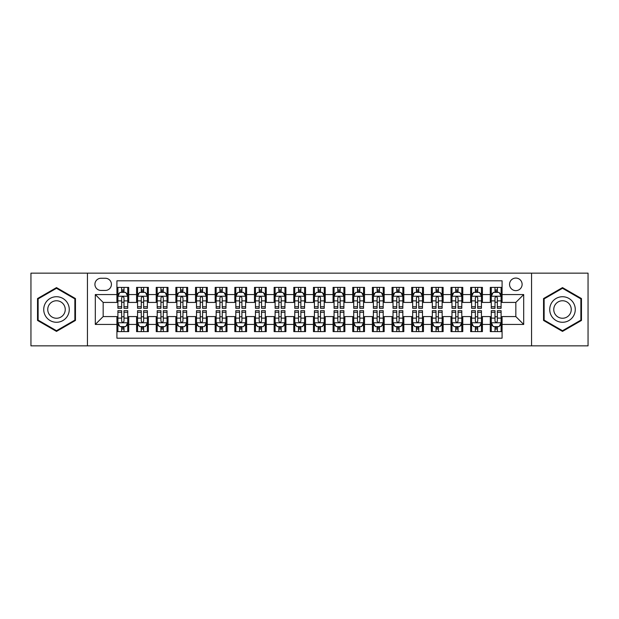<?xml version="1.0" encoding="UTF-8"?>
<svg xmlns="http://www.w3.org/2000/svg" width="619" height="619" viewBox="0 0 619 619"><rect width="100%" height="100%" fill="white"/><g stroke="black" fill="none" stroke-linecap="round" stroke-linejoin="round"><path stroke-width="0.93" d="M515.836 278.063A6.291 6.291 0 0 0 509.545 284.345A6.291 6.291 0 0 0 515.836 290.636A6.291 6.291 0 0 0 522.119 284.345A6.291 6.291 0 0 0 515.836 278.063M531.551 345.851L588.05 345.851L588.05 273.149L531.551 273.149L531.551 345.851L87.449 345.851L87.449 273.149L30.95 273.149L30.95 345.851L87.449 345.851M502.079 287.394L490.287 287.394L490.287 294.567L482.425 294.567L482.425 302.428L490.287 302.428L490.287 294.567M482.425 294.567L482.425 287.394L470.633 287.394L470.633 294.567L462.78 294.567L462.78 302.428L470.633 302.428L470.633 294.567M462.78 294.567L462.78 287.394L450.988 287.394L450.988 294.567L443.127 294.567L443.127 302.428L450.988 302.428L450.988 294.567M443.127 294.567L443.127 287.394L431.335 287.394L431.335 294.567L423.473 294.567L423.473 302.428L431.335 302.428L431.335 294.567M423.473 294.567L423.473 287.394L411.681 287.394L411.681 294.567L403.82 294.567L403.82 302.428L411.681 302.428L411.681 294.567M403.82 294.567L403.82 287.394L392.036 287.394L392.036 294.567L384.175 294.567L384.175 302.428L392.036 302.428L392.036 294.567M384.175 294.567L384.175 287.394L372.383 287.394L372.383 294.567L364.521 294.567L364.521 302.428L372.383 302.428L372.383 294.567M364.521 294.567L364.521 287.394L352.729 287.394L352.729 294.567L344.868 294.567L344.868 302.428L352.729 302.428L352.729 294.567M344.868 294.567L344.868 287.394L333.084 287.394L333.084 294.567L325.223 294.567L325.223 302.428L333.084 302.428L333.084 294.567M325.223 294.567L325.223 287.394L313.431 287.394L313.431 294.567L305.569 294.567L305.569 302.428L313.431 302.428L313.431 294.567M305.569 294.567L305.569 287.394L293.777 287.394L293.777 294.567L285.916 294.567L285.916 302.428L293.777 302.428L293.777 294.567M285.916 294.567L285.916 287.394L274.132 287.394L274.132 294.567L266.271 294.567L266.271 302.428L274.132 302.428L274.132 294.567M266.271 294.567L266.271 287.394L254.479 287.394L254.479 294.567L246.617 294.567L246.617 302.428L254.479 302.428L254.479 294.567M246.617 294.567L246.617 287.394L234.825 287.394L234.825 294.567L226.964 294.567L226.964 302.428L234.825 302.428L234.825 294.567M226.964 294.567L226.964 287.394L215.18 287.394L215.18 294.567L207.319 294.567L207.319 302.428L215.18 302.428L215.18 294.567M207.319 294.567L207.319 287.394L195.527 287.394L195.527 294.567L187.665 294.567L187.665 302.428L195.527 302.428L195.527 294.567M187.665 294.567L187.665 287.394L175.873 287.394L175.873 294.567L168.012 294.567L168.012 302.428L175.873 302.428L175.873 294.567M168.012 294.567L168.012 287.394L156.22 287.394L156.22 294.567L148.367 294.567L148.367 302.428L156.22 302.428L156.22 294.567M148.367 294.567L148.367 287.394L136.575 287.394L136.575 302.428L128.713 302.428L128.713 287.394L116.921 287.394M116.921 331.606L128.713 331.606L128.713 316.572L136.575 316.572L136.575 331.606L148.367 331.606L148.367 316.572L156.22 316.572L156.22 324.433L148.367 324.433M156.22 324.433L156.22 331.606L168.012 331.606L168.012 316.572L175.873 316.572L175.873 324.433L168.012 324.433M175.873 324.433L175.873 331.606L187.665 331.606L187.665 316.572L195.527 316.572L195.527 324.433L187.665 324.433M195.527 324.433L195.527 331.606L207.319 331.606L207.319 316.572L215.18 316.572L215.18 324.433L207.319 324.433M215.18 324.433L215.18 331.606L226.964 331.606L226.964 316.572L234.825 316.572L234.825 324.433L226.964 324.433M234.825 324.433L234.825 331.606L246.617 331.606L246.617 316.572L254.479 316.572L254.479 324.433L246.617 324.433M254.479 324.433L254.479 331.606L266.271 331.606L266.271 316.572L274.132 316.572L274.132 324.433L266.271 324.433M274.132 324.433L274.132 331.606L285.916 331.606L285.916 316.572L293.777 316.572L293.777 324.433L285.916 324.433M293.777 324.433L293.777 331.606L305.569 331.606L305.569 316.572L313.431 316.572L313.431 324.433L305.569 324.433M313.431 324.433L313.431 331.606L325.223 331.606L325.223 316.572L333.084 316.572L333.084 324.433L325.223 324.433M333.084 324.433L333.084 331.606L344.868 331.606L344.868 316.572L352.729 316.572L352.729 324.433L344.868 324.433M352.729 324.433L352.729 331.606L364.521 331.606L364.521 316.572L372.383 316.572L372.383 324.433L364.521 324.433M372.383 324.433L372.383 331.606L384.175 331.606L384.175 316.572L392.036 316.572L392.036 324.433L384.175 324.433M392.036 324.433L392.036 331.606L403.82 331.606L403.82 316.572L411.681 316.572L411.681 324.433L403.82 324.433M411.681 324.433L411.681 331.606L423.473 331.606L423.473 316.572L431.335 316.572L431.335 324.433L423.473 324.433M431.335 324.433L431.335 331.606L443.127 331.606L443.127 316.572L450.988 316.572L450.988 324.433L443.127 324.433M450.988 324.433L450.988 331.606L462.78 331.606L462.78 316.572L470.633 316.572L470.633 324.433L462.78 324.433M470.633 324.433L470.633 331.606L482.425 331.606L482.425 316.572L490.287 316.572L490.287 324.433L482.425 324.433M101.005 290.443L105.331 290.443A6.089 6.089 0 0 0 111.42 284.345A6.089 6.089 0 0 0 105.331 278.256L101.005 278.256A6.089 6.089 0 0 0 94.916 284.345A6.089 6.089 0 0 0 101.005 290.443M531.551 273.149L87.449 273.149M502.079 294.567L502.079 280.809L116.921 280.809L116.921 302.428L103.164 302.428L103.164 316.572L116.921 316.572L116.921 338.191L502.079 338.191L502.079 316.572L515.836 316.572L515.836 302.428L502.079 302.428L502.079 294.567L523.697 294.567L523.697 324.433L502.079 324.433M116.921 324.433L95.303 324.433L95.303 294.567L116.921 294.567M490.287 324.433L490.287 331.606L502.079 331.606M116.921 292.307L117.904 292.307M121.641 292.307L123.993 292.307M127.731 292.307L128.713 292.307M116.921 302.227L117.904 302.227M121.641 302.227L123.993 302.227M127.731 302.227L128.713 302.227M116.921 316.773L117.904 316.773M121.641 316.773L123.993 316.773M127.731 316.773L128.713 316.773M116.921 326.693L117.904 326.693M121.641 326.693L123.993 326.693M127.731 326.693L128.713 326.693M136.575 302.227L137.557 302.227M141.287 302.227L143.647 302.227M147.384 302.227L148.367 302.227M136.575 292.307L137.557 292.307M141.287 292.307L143.647 292.307M147.384 292.307L148.367 292.307M136.575 316.773L137.557 316.773M141.287 316.773L143.647 316.773M147.384 316.773L148.367 316.773M136.575 326.693L137.557 326.693M141.287 326.693L143.647 326.693M147.384 326.693L148.367 326.693M156.22 316.773L157.203 316.773M160.94 316.773L163.3 316.773M167.029 316.773L168.012 316.773M156.22 326.693L157.203 326.693M160.94 326.693L163.3 326.693M167.029 326.693L168.012 326.693M156.22 292.307L157.203 292.307M160.94 292.307L163.3 292.307M167.029 292.307L168.012 292.307M156.22 302.227L157.203 302.227M160.94 302.227L163.3 302.227M167.029 302.227L168.012 302.227M175.873 316.773L176.856 316.773M180.593 316.773L182.945 316.773M186.683 316.773L187.665 316.773M175.873 326.693L176.856 326.693M180.593 326.693L182.945 326.693M186.683 326.693L187.665 326.693M175.873 292.307L176.856 292.307M180.593 292.307L182.945 292.307M186.683 292.307L187.665 292.307M175.873 302.227L176.856 302.227M180.593 302.227L182.945 302.227M186.683 302.227L187.665 302.227M195.527 316.773L196.509 316.773M200.239 316.773L202.599 316.773M206.336 316.773L207.319 316.773M195.527 326.693L196.509 326.693M200.239 326.693L202.599 326.693M206.336 326.693L207.319 326.693M195.527 292.307L196.509 292.307M200.239 292.307L202.599 292.307M206.336 292.307L207.319 292.307M195.527 302.227L196.509 302.227M200.239 302.227L202.599 302.227M206.336 302.227L207.319 302.227M215.18 316.773L216.163 316.773M219.892 316.773L222.252 316.773M225.981 316.773L226.964 316.773M215.18 326.693L216.163 326.693M219.892 326.693L222.252 326.693M225.981 326.693L226.964 326.693M215.18 292.307L216.163 292.307M219.892 292.307L222.252 292.307M225.981 292.307L226.964 292.307M215.18 302.227L216.163 302.227M219.892 302.227L222.252 302.227M225.981 302.227L226.964 302.227M234.825 316.773L235.808 316.773M239.545 316.773L241.897 316.773M245.635 316.773L246.617 316.773M234.825 326.693L235.808 326.693M239.545 326.693L241.897 326.693M245.635 326.693L246.617 326.693M234.825 292.307L235.808 292.307M239.545 292.307L241.897 292.307M245.635 292.307L246.617 292.307M234.825 302.227L235.808 302.227M239.545 302.227L241.897 302.227M245.635 302.227L246.617 302.227M254.479 316.773L255.461 316.773M259.191 316.773L261.551 316.773M265.288 316.773L266.271 316.773M254.479 326.693L255.461 326.693M259.191 326.693L261.551 326.693M265.288 326.693L266.271 326.693M254.479 292.307L255.461 292.307M259.191 292.307L261.551 292.307M265.288 292.307L266.271 292.307M254.479 302.227L255.461 302.227M259.191 302.227L261.551 302.227M265.288 302.227L266.271 302.227M274.132 316.773L275.115 316.773M278.844 316.773L281.204 316.773M284.933 316.773L285.916 316.773M274.132 326.693L275.115 326.693M278.844 326.693L281.204 326.693M284.933 326.693L285.916 326.693M274.132 292.307L275.115 292.307M278.844 292.307L281.204 292.307M284.933 292.307L285.916 292.307M274.132 302.227L275.115 302.227M278.844 302.227L281.204 302.227M284.933 302.227L285.916 302.227M293.777 316.773L294.76 316.773M298.497 316.773L300.857 316.773M304.587 316.773L305.569 316.773M293.777 326.693L294.76 326.693M298.497 326.693L300.857 326.693M304.587 326.693L305.569 326.693M293.777 292.307L294.76 292.307M298.497 292.307L300.857 292.307M304.587 292.307L305.569 292.307M293.777 302.227L294.76 302.227M298.497 302.227L300.857 302.227M304.587 302.227L305.569 302.227M313.431 316.773L314.413 316.773M318.143 316.773L320.503 316.773M324.24 316.773L325.223 316.773M313.431 326.693L314.413 326.693M318.143 326.693L320.503 326.693M324.24 326.693L325.223 326.693M313.431 292.307L314.413 292.307M318.143 292.307L320.503 292.307M324.24 292.307L325.223 292.307M313.431 302.227L314.413 302.227M318.143 302.227L320.503 302.227M324.24 302.227L325.223 302.227M333.084 316.773L334.067 316.773M337.796 316.773L340.156 316.773M343.885 316.773L344.868 316.773M333.084 326.693L334.067 326.693M337.796 326.693L340.156 326.693M343.885 326.693L344.868 326.693M333.084 292.307L334.067 292.307M337.796 292.307L340.156 292.307M343.885 292.307L344.868 292.307M333.084 302.227L334.067 302.227M337.796 302.227L340.156 302.227M343.885 302.227L344.868 302.227M352.729 316.773L353.712 316.773M357.449 316.773L359.809 316.773M363.539 316.773L364.521 316.773M352.729 326.693L353.712 326.693M357.449 326.693L359.809 326.693M363.539 326.693L364.521 326.693M352.729 292.307L353.712 292.307M357.449 292.307L359.809 292.307M363.539 292.307L364.521 292.307M352.729 302.227L353.712 302.227M357.449 302.227L359.809 302.227M363.539 302.227L364.521 302.227M372.383 316.773L373.365 316.773M377.103 316.773L379.455 316.773M383.192 316.773L384.175 316.773M372.383 326.693L373.365 326.693M377.103 326.693L379.455 326.693M383.192 326.693L384.175 326.693M372.383 292.307L373.365 292.307M377.103 292.307L379.455 292.307M383.192 292.307L384.175 292.307M372.383 302.227L373.365 302.227M377.103 302.227L379.455 302.227M383.192 302.227L384.175 302.227M392.036 316.773L393.019 316.773M396.748 316.773L399.108 316.773M402.837 316.773L403.82 316.773M392.036 326.693L393.019 326.693M396.748 326.693L399.108 326.693M402.837 326.693L403.82 326.693M392.036 292.307L393.019 292.307M396.748 292.307L399.108 292.307M402.837 292.307L403.82 292.307M392.036 302.227L393.019 302.227M396.748 302.227L399.108 302.227M402.837 302.227L403.82 302.227M411.681 316.773L412.664 316.773M416.401 316.773L418.761 316.773M422.491 316.773L423.473 316.773M411.681 326.693L412.664 326.693M416.401 326.693L418.761 326.693M422.491 326.693L423.473 326.693M411.681 292.307L412.664 292.307M416.401 292.307L418.761 292.307M422.491 292.307L423.473 292.307M411.681 302.227L412.664 302.227M416.401 302.227L418.761 302.227M422.491 302.227L423.473 302.227M431.335 316.773L432.317 316.773M436.055 316.773L438.407 316.773M442.144 316.773L443.127 316.773M431.335 326.693L432.317 326.693M436.055 326.693L438.407 326.693M442.144 326.693L443.127 326.693M431.335 292.307L432.317 292.307M436.055 292.307L438.407 292.307M442.144 292.307L443.127 292.307M431.335 302.227L432.317 302.227M436.055 302.227L438.407 302.227M442.144 302.227L443.127 302.227M450.988 316.773L451.971 316.773M455.7 316.773L458.06 316.773M461.797 316.773L462.78 316.773M450.988 326.693L451.971 326.693M455.7 326.693L458.06 326.693M461.797 326.693L462.78 326.693M450.988 292.307L451.971 292.307M455.7 292.307L458.06 292.307M461.797 292.307L462.78 292.307M450.988 302.227L451.971 302.227M455.7 302.227L458.06 302.227M461.797 302.227L462.78 302.227M470.633 316.773L471.616 316.773M475.353 316.773L477.713 316.773M481.443 316.773L482.425 316.773M470.633 326.693L471.616 326.693M475.353 326.693L477.713 326.693M481.443 326.693L482.425 326.693M470.633 292.307L471.616 292.307M475.353 292.307L477.713 292.307M481.443 292.307L482.425 292.307M470.633 302.227L471.616 302.227M475.353 302.227L477.713 302.227M481.443 302.227L482.425 302.227M490.287 316.773L491.269 316.773M495.007 316.773L497.359 316.773M501.096 316.773L502.079 316.773M490.287 326.693L491.269 326.693M495.007 326.693L497.359 326.693M501.096 326.693L502.079 326.693M490.287 292.307L491.269 292.307M495.007 292.307L497.359 292.307M501.096 292.307L502.079 292.307M490.287 302.227L491.269 302.227M495.007 302.227L497.359 302.227M501.096 302.227L502.079 302.227M103.164 302.428L95.303 294.567M103.164 316.572L95.303 324.433M523.697 294.567L515.836 302.428M523.697 324.433L515.836 316.572M56.499 331.397L75.456 320.449L75.456 298.551L56.499 287.603L37.535 298.551L37.535 320.449L56.499 331.397M581.465 298.551L562.501 287.603L543.544 298.551L543.544 320.449L562.501 331.397L581.465 320.449L581.465 298.551M123.993 289.947L121.641 289.947M127.731 306.722L123.993 306.722L123.993 308.324L127.731 308.324L127.731 296.331L125.765 292.4L119.869 292.4L117.904 296.331L117.904 308.324L121.641 308.324L121.641 306.722L117.904 306.722M117.904 296.331L117.904 287.394M127.731 296.331L127.731 287.394M121.641 292.4L121.641 287.394M123.993 287.394L123.993 292.4M123.993 306.722L123.993 297.809C123.212 296.292 122.423 296.292 121.641 297.809L121.641 306.722M121.641 329.053L123.993 329.053M117.904 312.278L121.641 312.278L121.641 310.676L117.904 310.676L117.904 322.669L119.869 326.6L125.765 326.6L127.731 322.669L127.731 310.676L123.993 310.676L123.993 312.278L127.731 312.278M127.731 322.669L127.731 331.606M117.904 322.669L117.904 331.606M123.993 326.6L123.993 331.606M121.641 331.606L121.641 326.6M121.641 312.278L121.641 321.191C122.423 322.708 123.212 322.708 123.993 321.191L123.993 312.278M56.499 296.725A12.775 12.775 0 0 0 43.725 309.5A12.775 12.775 0 0 0 56.499 322.275A12.775 12.775 0 0 0 69.266 309.5A12.775 12.775 0 0 0 56.499 296.725M56.499 300.757A8.743 8.743 0 0 0 47.748 309.5A8.743 8.743 0 0 0 56.499 318.243A8.743 8.743 0 0 0 65.243 309.5A8.743 8.743 0 0 0 56.499 300.757M74.868 320.108L56.499 330.716L38.123 320.108L38.123 298.892L56.499 288.284L74.868 298.892L74.868 320.108M551.444 303.117A12.775 12.775 0 0 0 556.117 320.565A12.775 12.775 0 0 0 573.565 315.883A12.775 12.775 0 0 0 568.892 298.435A12.775 12.775 0 0 0 551.444 303.117M554.934 305.128A8.743 8.743 0 0 0 558.129 317.075A8.743 8.743 0 0 0 570.076 313.872A8.743 8.743 0 0 0 566.872 301.925A8.743 8.743 0 0 0 554.934 305.128M580.877 298.892L580.877 320.108L562.501 330.716L544.132 320.108L544.132 298.892L562.501 288.284L580.877 298.892M143.647 289.947L141.287 289.947M147.384 306.722L143.647 306.722L143.647 308.324L147.384 308.324L147.384 296.331L145.419 292.4L139.523 292.4L137.557 296.331L137.557 308.324L141.287 308.324L141.287 306.722L137.557 306.722M137.557 296.331L137.557 287.394M147.384 296.331L147.384 287.394M141.287 292.4L141.287 287.394M143.647 287.394L143.647 292.4M143.647 306.722L143.647 297.809C142.865 296.292 142.076 296.292 141.287 297.809L141.287 306.722M163.3 289.947L160.94 289.947M167.029 306.722L163.3 306.722L163.3 308.324L167.029 308.324L167.029 296.331L165.064 292.4L159.168 292.4L157.203 296.331L157.203 308.324L160.94 308.324L160.94 306.722L157.203 306.722M157.203 296.331L157.203 287.394M167.029 296.331L167.029 287.394M160.94 292.4L160.94 287.394M163.3 287.394L163.3 292.4M163.3 306.722L163.3 297.809C162.511 296.292 161.729 296.292 160.94 297.809L160.94 306.722M182.945 289.947L180.593 289.947M186.683 306.722L182.945 306.722L182.945 308.324L186.683 308.324L186.683 296.331L184.717 292.4L178.821 292.4L176.856 296.331L176.856 308.324L180.593 308.324L180.593 306.722L176.856 306.722M176.856 296.331L176.856 287.394M186.683 296.331L186.683 287.394M180.593 292.4L180.593 287.394M182.945 287.394L182.945 292.4M182.945 306.722L182.945 297.809C182.164 296.292 181.375 296.292 180.593 297.809L180.593 306.722M202.599 289.947L200.239 289.947M206.336 306.722L202.599 306.722L202.599 308.324L206.336 308.324L206.336 296.331L204.371 292.4L198.475 292.4L196.509 296.331L196.509 308.324L200.239 308.324L200.239 306.722L196.509 306.722M196.509 296.331L196.509 287.394M206.336 296.331L206.336 287.394M200.239 292.4L200.239 287.394M202.599 287.394L202.599 292.4M202.599 306.722L202.599 297.809C201.817 296.292 201.028 296.292 200.239 297.809L200.239 306.722M141.287 329.053L143.647 329.053M137.557 312.278L141.287 312.278L141.287 310.676L137.557 310.676L137.557 322.669L139.523 326.6L145.419 326.6L147.384 322.669L147.384 310.676L143.647 310.676L143.647 312.278L147.384 312.278M147.384 322.669L147.384 331.606M137.557 322.669L137.557 331.606M143.647 326.6L143.647 331.606M141.287 331.606L141.287 326.6M141.287 312.278L141.287 321.191C142.076 322.708 142.857 322.708 143.647 321.191L143.647 312.278M160.94 329.053L163.3 329.053M157.203 312.278L160.94 312.278L160.94 310.676L157.203 310.676L157.203 322.669L159.168 326.6L165.064 326.6L167.029 322.669L167.029 310.676L163.3 310.676L163.3 312.278L167.029 312.278M167.029 322.669L167.029 331.606M157.203 322.669L157.203 331.606M163.3 326.6L163.3 331.606M160.94 331.606L160.94 326.6M160.94 312.278L160.94 321.191C161.721 322.708 162.511 322.708 163.3 321.191L163.3 312.278M180.593 329.053L182.945 329.053M176.856 312.278L180.593 312.278L180.593 310.676L176.856 310.676L176.856 322.669L178.821 326.6L184.717 326.6L186.683 322.669L186.683 310.676L182.945 310.676L182.945 312.278L186.683 312.278M186.683 322.669L186.683 331.606M176.856 322.669L176.856 331.606M182.945 326.6L182.945 331.606M180.593 331.606L180.593 326.6M180.593 312.278L180.593 321.191C181.375 322.708 182.164 322.708 182.945 321.191L182.945 312.278M200.239 329.053L202.599 329.053M196.509 312.278L200.239 312.278L200.239 310.676L196.509 310.676L196.509 322.669L198.475 326.6L204.371 326.6L206.336 322.669L206.336 310.676L202.599 310.676L202.599 312.278L206.336 312.278M206.336 322.669L206.336 331.606M196.509 322.669L196.509 331.606M202.599 326.6L202.599 331.606M200.239 331.606L200.239 326.6M200.239 312.278L200.239 321.191C201.028 322.708 201.809 322.708 202.599 321.191L202.599 312.278M222.252 289.947L219.892 289.947M225.981 306.722L222.252 306.722L222.252 308.324L225.981 308.324L225.981 296.331L224.016 292.4L218.12 292.4L216.163 296.331L216.163 308.324L219.892 308.324L219.892 306.722L216.163 306.722M216.163 296.331L216.163 287.394M225.981 296.331L225.981 287.394M219.892 292.4L219.892 287.394M222.252 287.394L222.252 292.4M222.252 306.722L222.252 297.809C221.463 296.292 220.681 296.292 219.892 297.809L219.892 306.722M219.892 329.053L222.252 329.053M216.163 312.278L219.892 312.278L219.892 310.676L216.163 310.676L216.163 322.669L218.12 326.6L224.016 326.6L225.981 322.669L225.981 310.676L222.252 310.676L222.252 312.278L225.981 312.278M225.981 322.669L225.981 331.606M216.163 322.669L216.163 331.606M222.252 326.6L222.252 331.606M219.892 331.606L219.892 326.6M219.892 312.278L219.892 321.191C220.674 322.708 221.463 322.708 222.252 321.191L222.252 312.278M241.897 289.947L239.545 289.947M245.635 306.722L241.897 306.722L241.897 308.324L245.635 308.324L245.635 296.331L243.669 292.4L237.773 292.4L235.808 296.331L235.808 308.324L239.545 308.324L239.545 306.722L235.808 306.722M235.808 296.331L235.808 287.394M245.635 296.331L245.635 287.394M239.545 292.4L239.545 287.394M241.897 287.394L241.897 292.4M241.897 306.722L241.897 297.809C241.116 296.292 240.327 296.292 239.545 297.809L239.545 306.722M239.545 329.053L241.897 329.053M235.808 312.278L239.545 312.278L239.545 310.676L235.808 310.676L235.808 322.669L237.773 326.6L243.669 326.6L245.635 322.669L245.635 310.676L241.897 310.676L241.897 312.278L245.635 312.278M245.635 322.669L245.635 331.606M235.808 322.669L235.808 331.606M241.897 326.6L241.897 331.606M239.545 331.606L239.545 326.6M239.545 312.278L239.545 321.191C240.327 322.708 241.116 322.708 241.897 321.191L241.897 312.278M261.551 289.947L259.191 289.947M265.288 306.722L261.551 306.722L261.551 308.324L265.288 308.324L265.288 296.331L263.323 292.4L257.427 292.4L255.461 296.331L255.461 308.324L259.191 308.324L259.191 306.722L255.461 306.722M255.461 296.331L255.461 287.394M265.288 296.331L265.288 287.394M259.191 292.4L259.191 287.394M261.551 287.394L261.551 292.4M261.551 306.722L261.551 297.809C260.769 296.292 259.98 296.292 259.191 297.809L259.191 306.722M259.191 329.053L261.551 329.053M255.461 312.278L259.191 312.278L259.191 310.676L255.461 310.676L255.461 322.669L257.427 326.6L263.323 326.6L265.288 322.669L265.288 310.676L261.551 310.676L261.551 312.278L265.288 312.278M265.288 322.669L265.288 331.606M255.461 322.669L255.461 331.606M261.551 326.6L261.551 331.606M259.191 331.606L259.191 326.6M259.191 312.278L259.191 321.191C259.98 322.708 260.761 322.708 261.551 321.191L261.551 312.278M281.204 289.947L278.844 289.947M284.933 306.722L281.204 306.722L281.204 308.324L284.933 308.324L284.933 296.331L282.968 292.4L277.08 292.4L275.115 296.331L275.115 308.324L278.844 308.324L278.844 306.722L275.115 306.722M275.115 296.331L275.115 287.394M284.933 296.331L284.933 287.394M278.844 292.4L278.844 287.394M281.204 287.394L281.204 292.4M281.204 306.722L281.204 297.809C280.415 296.292 279.633 296.292 278.844 297.809L278.844 306.722M278.844 329.053L281.204 329.053M275.115 312.278L278.844 312.278L278.844 310.676L275.115 310.676L275.115 322.669L277.08 326.6L282.968 326.6L284.933 322.669L284.933 310.676L281.204 310.676L281.204 312.278L284.933 312.278M284.933 322.669L284.933 331.606M275.115 322.669L275.115 331.606M281.204 326.6L281.204 331.606M278.844 331.606L278.844 326.6M278.844 312.278L278.844 321.191C279.633 322.708 280.415 322.708 281.204 321.191L281.204 312.278M300.857 289.947L298.497 289.947M304.587 306.722L300.857 306.722L300.857 308.324L304.587 308.324L304.587 296.331L302.621 292.4L296.725 292.4L294.76 296.331L294.76 308.324L298.497 308.324L298.497 306.722L294.76 306.722M294.76 296.331L294.76 287.394M304.587 296.331L304.587 287.394M298.497 292.4L298.497 287.394M300.857 287.394L300.857 292.4M300.857 306.722L300.857 297.809C300.068 296.292 299.287 296.292 298.497 297.809L298.497 306.722M298.497 329.053L300.857 329.053M294.76 312.278L298.497 312.278L298.497 310.676L294.76 310.676L294.76 322.669L296.725 326.6L302.621 326.6L304.587 322.669L304.587 310.676L300.857 310.676L300.857 312.278L304.587 312.278M304.587 322.669L304.587 331.606M294.76 322.669L294.76 331.606M300.857 326.6L300.857 331.606M298.497 331.606L298.497 326.6M298.497 312.278L298.497 321.191C299.279 322.708 300.068 322.708 300.857 321.191L300.857 312.278M320.503 289.947L318.143 289.947M324.24 306.722L320.503 306.722L320.503 308.324L324.24 308.324L324.24 296.331L322.275 292.4L316.379 292.4L314.413 296.331L314.413 308.324L318.143 308.324L318.143 306.722L314.413 306.722M314.413 296.331L314.413 287.394M324.24 296.331L324.24 287.394M318.143 292.4L318.143 287.394M320.503 287.394L320.503 292.4M320.503 306.722L320.503 297.809C319.721 296.292 318.932 296.292 318.143 297.809L318.143 306.722M318.143 329.053L320.503 329.053M314.413 312.278L318.143 312.278L318.143 310.676L314.413 310.676L314.413 322.669L316.379 326.6L322.275 326.6L324.24 322.669L324.24 310.676L320.503 310.676L320.503 312.278L324.24 312.278M324.24 322.669L324.24 331.606M314.413 322.669L314.413 331.606M320.503 326.6L320.503 331.606M318.143 331.606L318.143 326.6M318.143 312.278L318.143 321.191C318.932 322.708 319.714 322.708 320.503 321.191L320.503 312.278M340.156 289.947L337.796 289.947M343.885 306.722L340.156 306.722L340.156 308.324L343.885 308.324L343.885 296.331L341.92 292.4L336.032 292.4L334.067 296.331L334.067 308.324L337.796 308.324L337.796 306.722L334.067 306.722M334.067 296.331L334.067 287.394M343.885 296.331L343.885 287.394M337.796 292.4L337.796 287.394M340.156 287.394L340.156 292.4M340.156 306.722L340.156 297.809C339.367 296.292 338.585 296.292 337.796 297.809L337.796 306.722M337.796 329.053L340.156 329.053M334.067 312.278L337.796 312.278L337.796 310.676L334.067 310.676L334.067 322.669L336.032 326.6L341.92 326.6L343.885 322.669L343.885 310.676L340.156 310.676L340.156 312.278L343.885 312.278M343.885 322.669L343.885 331.606M334.067 322.669L334.067 331.606M340.156 326.6L340.156 331.606M337.796 331.606L337.796 326.6M337.796 312.278L337.796 321.191C338.585 322.708 339.367 322.708 340.156 321.191L340.156 312.278M359.809 289.947L357.449 289.947M363.539 306.722L359.809 306.722L359.809 308.324L363.539 308.324L363.539 296.331L361.573 292.4L355.677 292.4L353.712 296.331L353.712 308.324L357.449 308.324L357.449 306.722L353.712 306.722M353.712 296.331L353.712 287.394M363.539 296.331L363.539 287.394M357.449 292.4L357.449 287.394M359.809 287.394L359.809 292.4M359.809 306.722L359.809 297.809C359.02 296.292 358.239 296.292 357.449 297.809L357.449 306.722M357.449 329.053L359.809 329.053M353.712 312.278L357.449 312.278L357.449 310.676L353.712 310.676L353.712 322.669L355.677 326.6L361.573 326.6L363.539 322.669L363.539 310.676L359.809 310.676L359.809 312.278L363.539 312.278M363.539 322.669L363.539 331.606M353.712 322.669L353.712 331.606M359.809 326.6L359.809 331.606M357.449 331.606L357.449 326.6M357.449 312.278L357.449 321.191C358.231 322.708 359.02 322.708 359.809 321.191L359.809 312.278M379.455 289.947L377.103 289.947M383.192 306.722L379.455 306.722L379.455 308.324L383.192 308.324L383.192 296.331L381.227 292.4L375.331 292.4L373.365 296.331L373.365 308.324L377.103 308.324L377.103 306.722L373.365 306.722M373.365 296.331L373.365 287.394M383.192 296.331L383.192 287.394M377.103 292.4L377.103 287.394M379.455 287.394L379.455 292.4M379.455 306.722L379.455 297.809C378.673 296.292 377.884 296.292 377.103 297.809L377.103 306.722M377.103 329.053L379.455 329.053M373.365 312.278L377.103 312.278L377.103 310.676L373.365 310.676L373.365 322.669L375.331 326.6L381.227 326.6L383.192 322.669L383.192 310.676L379.455 310.676L379.455 312.278L383.192 312.278M383.192 322.669L383.192 331.606M373.365 322.669L373.365 331.606M379.455 326.6L379.455 331.606M377.103 331.606L377.103 326.6M377.103 312.278L377.103 321.191C377.884 322.708 378.673 322.708 379.455 321.191L379.455 312.278M399.108 289.947L396.748 289.947M402.837 306.722L399.108 306.722L399.108 308.324L402.837 308.324L402.837 296.331L400.88 292.4L394.984 292.4L393.019 296.331L393.019 308.324L396.748 308.324L396.748 306.722L393.019 306.722M393.019 296.331L393.019 287.394M402.837 296.331L402.837 287.394M396.748 292.4L396.748 287.394M399.108 287.394L399.108 292.4M399.108 306.722L399.108 297.809C398.327 296.292 397.537 296.292 396.748 297.809L396.748 306.722M396.748 329.053L399.108 329.053M393.019 312.278L396.748 312.278L396.748 310.676L393.019 310.676L393.019 322.669L394.984 326.6L400.88 326.6L402.837 322.669L402.837 310.676L399.108 310.676L399.108 312.278L402.837 312.278M402.837 322.669L402.837 331.606M393.019 322.669L393.019 331.606M399.108 326.6L399.108 331.606M396.748 331.606L396.748 326.6M396.748 312.278L396.748 321.191C397.537 322.708 398.319 322.708 399.108 321.191L399.108 312.278M418.761 289.947L416.401 289.947M422.491 306.722L418.761 306.722L418.761 308.324L422.491 308.324L422.491 296.331L420.525 292.4L414.629 292.4L412.664 296.331L412.664 308.324L416.401 308.324L416.401 306.722L412.664 306.722M412.664 296.331L412.664 287.394M422.491 296.331L422.491 287.394M416.401 292.4L416.401 287.394M418.761 287.394L418.761 292.4M418.761 306.722L418.761 297.809C417.972 296.292 417.191 296.292 416.401 297.809L416.401 306.722M416.401 329.053L418.761 329.053M412.664 312.278L416.401 312.278L416.401 310.676L412.664 310.676L412.664 322.669L414.629 326.6L420.525 326.6L422.491 322.669L422.491 310.676L418.761 310.676L418.761 312.278L422.491 312.278M422.491 322.669L422.491 331.606M412.664 322.669L412.664 331.606M418.761 326.6L418.761 331.606M416.401 331.606L416.401 326.6M416.401 312.278L416.401 321.191C417.183 322.708 417.972 322.708 418.761 321.191L418.761 312.278M438.407 289.947L436.055 289.947M442.144 306.722L438.407 306.722L438.407 308.324L442.144 308.324L442.144 296.331L440.179 292.4L434.283 292.4L432.317 296.331L432.317 308.324L436.055 308.324L436.055 306.722L432.317 306.722M432.317 296.331L432.317 287.394M442.144 296.331L442.144 287.394M436.055 292.4L436.055 287.394M438.407 287.394L438.407 292.4M438.407 306.722L438.407 297.809C437.625 296.292 436.836 296.292 436.055 297.809L436.055 306.722M436.055 329.053L438.407 329.053M432.317 312.278L436.055 312.278L436.055 310.676L432.317 310.676L432.317 322.669L434.283 326.6L440.179 326.6L442.144 322.669L442.144 310.676L438.407 310.676L438.407 312.278L442.144 312.278M442.144 322.669L442.144 331.606M432.317 322.669L432.317 331.606M438.407 326.6L438.407 331.606M436.055 331.606L436.055 326.6M436.055 312.278L436.055 321.191C436.836 322.708 437.625 322.708 438.407 321.191L438.407 312.278M458.06 289.947L455.7 289.947M461.797 306.722L458.06 306.722L458.06 308.324L461.797 308.324L461.797 296.331L459.832 292.4L453.936 292.4L451.971 296.331L451.971 308.324L455.7 308.324L455.7 306.722L451.971 306.722M451.971 296.331L451.971 287.394M461.797 296.331L461.797 287.394M455.7 292.4L455.7 287.394M458.06 287.394L458.06 292.4M458.06 306.722L458.06 297.809C457.279 296.292 456.489 296.292 455.7 297.809L455.7 306.722M455.7 329.053L458.06 329.053M451.971 312.278L455.7 312.278L455.7 310.676L451.971 310.676L451.971 322.669L453.936 326.6L459.832 326.6L461.797 322.669L461.797 310.676L458.06 310.676L458.06 312.278L461.797 312.278M461.797 322.669L461.797 331.606M451.971 322.669L451.971 331.606M458.06 326.6L458.06 331.606M455.7 331.606L455.7 326.6M455.7 312.278L455.7 321.191C456.489 322.708 457.271 322.708 458.06 321.191L458.06 312.278M477.713 289.947L475.353 289.947M481.443 306.722L477.713 306.722L477.713 308.324L481.443 308.324L481.443 296.331L479.477 292.4L473.581 292.4L471.616 296.331L471.616 308.324L475.353 308.324L475.353 306.722L471.616 306.722M471.616 296.331L471.616 287.394M481.443 296.331L481.443 287.394M475.353 292.4L475.353 287.394M477.713 287.394L477.713 292.4M477.713 306.722L477.713 297.809C476.924 296.292 476.143 296.292 475.353 297.809L475.353 306.722M475.353 329.053L477.713 329.053M471.616 312.278L475.353 312.278L475.353 310.676L471.616 310.676L471.616 322.669L473.581 326.6L479.477 326.6L481.443 322.669L481.443 310.676L477.713 310.676L477.713 312.278L481.443 312.278M481.443 322.669L481.443 331.606M471.616 322.669L471.616 331.606M477.713 326.6L477.713 331.606M475.353 331.606L475.353 326.6M475.353 312.278L475.353 321.191C476.135 322.708 476.924 322.708 477.713 321.191L477.713 312.278M497.359 289.947L495.007 289.947M501.096 306.722L497.359 306.722L497.359 308.324L501.096 308.324L501.096 296.331L499.131 292.4L493.235 292.4L491.269 296.331L491.269 308.324L495.007 308.324L495.007 306.722L491.269 306.722M491.269 296.331L491.269 287.394M501.096 296.331L501.096 287.394M495.007 292.4L495.007 287.394M497.359 287.394L497.359 292.4M497.359 306.722L497.359 297.809C496.577 296.292 495.788 296.292 495.007 297.809L495.007 306.722M495.007 329.053L497.359 329.053M491.269 312.278L495.007 312.278L495.007 310.676L491.269 310.676L491.269 322.669L493.235 326.6L499.131 326.6L501.096 322.669L501.096 310.676L497.359 310.676L497.359 312.278L501.096 312.278M501.096 322.669L501.096 331.606M491.269 322.669L491.269 331.606M497.359 326.6L497.359 331.606M495.007 331.606L495.007 326.6M495.007 312.278L495.007 321.191C495.788 322.708 496.577 322.708 497.359 321.191L497.359 312.278M136.575 324.433L128.713 324.433M136.575 294.567L128.713 294.567M127.684 296.238L117.95 296.238M117.904 293.483L119.328 293.483M126.307 293.483L127.731 293.483M121.641 300.888L117.904 300.888M127.731 300.888L123.993 300.888M123.993 291.201L121.641 291.201M117.95 322.762L127.684 322.762M127.731 325.517L126.307 325.517M119.328 325.517L117.904 325.517M123.993 318.112L127.731 318.112M117.904 318.112L121.641 318.112M121.641 327.799L123.993 327.799M147.33 296.238L137.604 296.238M137.557 293.483L138.981 293.483M145.96 293.483L147.384 293.483M141.287 300.888L137.557 300.888M147.384 300.888L143.647 300.888M143.647 291.201L141.287 291.201M166.983 296.238L157.257 296.238M157.203 293.483L158.634 293.483M165.606 293.483L167.029 293.483M160.94 300.888L157.203 300.888M167.029 300.888L163.3 300.888M163.3 291.201L160.94 291.201M186.636 296.238L176.902 296.238M176.856 293.483L178.28 293.483M185.259 293.483L186.683 293.483M180.593 300.888L176.856 300.888M186.683 300.888L182.945 300.888M182.945 291.201L180.593 291.201M206.282 296.238L196.556 296.238M196.509 293.483L197.933 293.483M204.912 293.483L206.336 293.483M200.239 300.888L196.509 300.888M206.336 300.888L202.599 300.888M202.599 291.201L200.239 291.201M137.604 322.762L147.33 322.762M147.384 325.517L145.96 325.517M138.981 325.517L137.557 325.517M143.647 318.112L147.384 318.112M137.557 318.112L141.287 318.112M141.287 327.799L143.647 327.799M157.257 322.762L166.983 322.762M167.029 325.517L165.606 325.517M158.634 325.517L157.203 325.517M163.3 318.112L167.029 318.112M157.203 318.112L160.94 318.112M160.94 327.799L163.3 327.799M176.902 322.762L186.636 322.762M186.683 325.517L185.259 325.517M178.28 325.517L176.856 325.517M182.945 318.112L186.683 318.112M176.856 318.112L180.593 318.112M180.593 327.799L182.945 327.799M196.556 322.762L206.282 322.762M206.336 325.517L204.912 325.517M197.933 325.517L196.509 325.517M202.599 318.112L206.336 318.112M196.509 318.112L200.239 318.112M200.239 327.799L202.599 327.799M225.935 296.238L216.209 296.238M216.163 293.483L217.586 293.483M224.558 293.483L225.981 293.483M219.892 300.888L216.163 300.888M225.981 300.888L222.252 300.888M222.252 291.201L219.892 291.201M216.209 322.762L225.935 322.762M225.981 325.517L224.558 325.517M217.586 325.517L216.163 325.517M222.252 318.112L225.981 318.112M216.163 318.112L219.892 318.112M219.892 327.799L222.252 327.799M245.588 296.238L235.862 296.238M235.808 293.483L237.232 293.483M244.211 293.483L245.635 293.483M239.545 300.888L235.808 300.888M245.635 300.888L241.897 300.888M241.897 291.201L239.545 291.201M235.862 322.762L245.588 322.762M245.635 325.517L244.211 325.517M237.232 325.517L235.808 325.517M241.897 318.112L245.635 318.112M235.808 318.112L239.545 318.112M239.545 327.799L241.897 327.799M265.234 296.238L255.508 296.238M255.461 293.483L256.885 293.483M263.864 293.483L265.288 293.483M259.191 300.888L255.461 300.888M265.288 300.888L261.551 300.888M261.551 291.201L259.191 291.201M255.508 322.762L265.234 322.762M265.288 325.517L263.864 325.517M256.885 325.517L255.461 325.517M261.551 318.112L265.288 318.112M255.461 318.112L259.191 318.112M259.191 327.799L261.551 327.799M284.887 296.238L275.161 296.238M275.115 293.483L276.538 293.483M283.51 293.483L284.933 293.483M278.844 300.888L275.115 300.888M284.933 300.888L281.204 300.888M281.204 291.201L278.844 291.201M275.161 322.762L284.887 322.762M284.933 325.517L283.51 325.517M276.538 325.517L275.115 325.517M281.204 318.112L284.933 318.112M275.115 318.112L278.844 318.112M278.844 327.799L281.204 327.799M304.54 296.238L294.814 296.238M294.76 293.483L296.184 293.483M303.163 293.483L304.587 293.483M298.497 300.888L294.76 300.888M304.587 300.888L300.857 300.888M300.857 291.201L298.497 291.201M294.814 322.762L304.54 322.762M304.587 325.517L303.163 325.517M296.184 325.517L294.76 325.517M300.857 318.112L304.587 318.112M294.76 318.112L298.497 318.112M298.497 327.799L300.857 327.799M324.186 296.238L314.46 296.238M314.413 293.483L315.837 293.483M322.816 293.483L324.24 293.483M318.143 300.888L314.413 300.888M324.24 300.888L320.503 300.888M320.503 291.201L318.143 291.201M314.46 322.762L324.186 322.762M324.24 325.517L322.816 325.517M315.837 325.517L314.413 325.517M320.503 318.112L324.24 318.112M314.413 318.112L318.143 318.112M318.143 327.799L320.503 327.799M343.839 296.238L334.113 296.238M334.067 293.483L335.49 293.483M342.462 293.483L343.885 293.483M337.796 300.888L334.067 300.888M343.885 300.888L340.156 300.888M340.156 291.201L337.796 291.201M334.113 322.762L343.839 322.762M343.885 325.517L342.462 325.517M335.49 325.517L334.067 325.517M340.156 318.112L343.885 318.112M334.067 318.112L337.796 318.112M337.796 327.799L340.156 327.799M363.492 296.238L353.766 296.238M353.712 293.483L355.136 293.483M362.115 293.483L363.539 293.483M357.449 300.888L353.712 300.888M363.539 300.888L359.809 300.888M359.809 291.201L357.449 291.201M353.766 322.762L363.492 322.762M363.539 325.517L362.115 325.517M355.136 325.517L353.712 325.517M359.809 318.112L363.539 318.112M353.712 318.112L357.449 318.112M357.449 327.799L359.809 327.799M383.138 296.238L373.412 296.238M373.365 293.483L374.789 293.483M381.768 293.483L383.192 293.483M377.103 300.888L373.365 300.888M383.192 300.888L379.455 300.888M379.455 291.201L377.103 291.201M373.412 322.762L383.138 322.762M383.192 325.517L381.768 325.517M374.789 325.517L373.365 325.517M379.455 318.112L383.192 318.112M373.365 318.112L377.103 318.112M377.103 327.799L379.455 327.799M402.791 296.238L393.065 296.238M393.019 293.483L394.442 293.483M401.414 293.483L402.837 293.483M396.748 300.888L393.019 300.888M402.837 300.888L399.108 300.888M399.108 291.201L396.748 291.201M393.065 322.762L402.791 322.762M402.837 325.517L401.414 325.517M394.442 325.517L393.019 325.517M399.108 318.112L402.837 318.112M393.019 318.112L396.748 318.112M396.748 327.799L399.108 327.799M422.444 296.238L412.718 296.238M412.664 293.483L414.088 293.483M421.067 293.483L422.491 293.483M416.401 300.888L412.664 300.888M422.491 300.888L418.761 300.888M418.761 291.201L416.401 291.201M412.718 322.762L422.444 322.762M422.491 325.517L421.067 325.517M414.088 325.517L412.664 325.517M418.761 318.112L422.491 318.112M412.664 318.112L416.401 318.112M416.401 327.799L418.761 327.799M442.098 296.238L432.364 296.238M432.317 293.483L433.741 293.483M440.72 293.483L442.144 293.483M436.055 300.888L432.317 300.888M442.144 300.888L438.407 300.888M438.407 291.201L436.055 291.201M432.364 322.762L442.098 322.762M442.144 325.517L440.72 325.517M433.741 325.517L432.317 325.517M438.407 318.112L442.144 318.112M432.317 318.112L436.055 318.112M436.055 327.799L438.407 327.799M461.743 296.238L452.017 296.238M451.971 293.483L453.394 293.483M460.366 293.483L461.797 293.483M455.7 300.888L451.971 300.888M461.797 300.888L458.06 300.888M458.06 291.201L455.7 291.201M452.017 322.762L461.743 322.762M461.797 325.517L460.366 325.517M453.394 325.517L451.971 325.517M458.06 318.112L461.797 318.112M451.971 318.112L455.7 318.112M455.7 327.799L458.06 327.799M481.396 296.238L471.67 296.238M471.616 293.483L473.04 293.483M480.019 293.483L481.443 293.483M475.353 300.888L471.616 300.888M481.443 300.888L477.713 300.888M477.713 291.201L475.353 291.201M471.67 322.762L481.396 322.762M481.443 325.517L480.019 325.517M473.04 325.517L471.616 325.517M477.713 318.112L481.443 318.112M471.616 318.112L475.353 318.112M475.353 327.799L477.713 327.799M501.05 296.238L491.316 296.238M491.269 293.483L492.693 293.483M499.672 293.483L501.096 293.483M495.007 300.888L491.269 300.888M501.096 300.888L497.359 300.888M497.359 291.201L495.007 291.201M491.316 322.762L501.05 322.762M501.096 325.517L499.672 325.517M492.693 325.517L491.269 325.517M497.359 318.112L501.096 318.112M491.269 318.112L495.007 318.112M495.007 327.799L497.359 327.799"/></g></svg>
